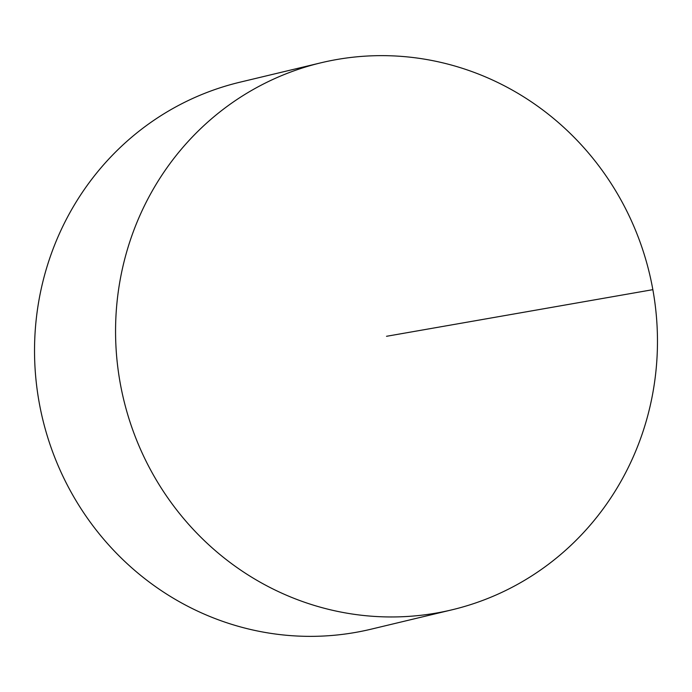 <?xml version="1.0" encoding="UTF-8"?>
<svg xmlns="http://www.w3.org/2000/svg" width="692" height="692" viewBox="0 0 692 692"><rect width="100%" height="100%" fill="white"/><g stroke="black" fill="none" stroke-linecap="round" stroke-linejoin="round"><path stroke-width="1.04" d="M452.023 609.808L370.99 629.21A281.246 270.347 -103.5 0 1 355.281 632.462A281.246 270.347 -103.5 0 1 40.742 410.529A281.246 270.347 -103.5 0 1 239.977 82.192L321.01 62.79A281.246 270.347 -103.5 0 1 336.719 59.538A281.246 270.347 -103.5 0 1 651.259 281.471A281.246 270.347 -103.5 0 1 452.023 609.808A281.246 270.347 -103.5 0 1 123.6 399.267A281.246 270.347 -103.5 0 1 321.01 62.79M652.85 289.663L386.517 336.295"/></g></svg>
